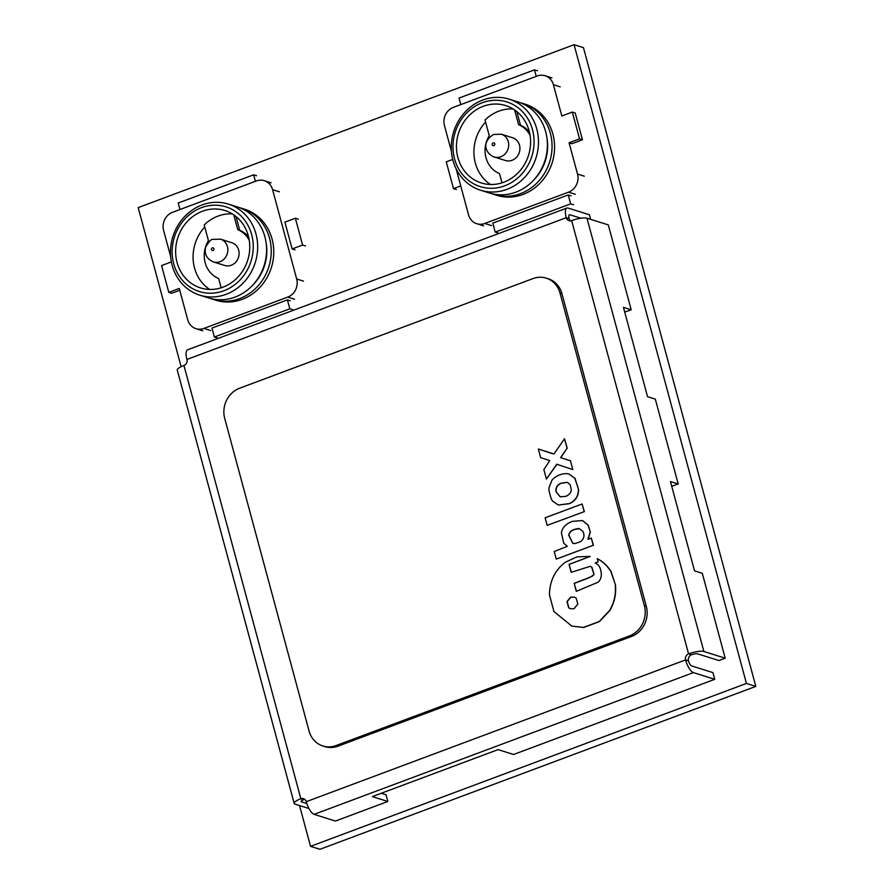 <?xml version="1.0" encoding="UTF-8"?>
<svg xmlns="http://www.w3.org/2000/svg" width="894" height="894" viewBox="0 0 894 894"><rect width="100%" height="100%" fill="white"/><g stroke="black" fill="none" stroke-linecap="round" stroke-linejoin="round"><path stroke-width="1.34" d="M746.434 683.452L755.81 686.402L319.918 849.3L310.542 846.35L746.434 683.452L574.082 44.7L138.19 207.598L181.124 366.685M755.81 686.402L583.458 47.65L574.082 44.7M299.535 805.561L310.542 846.35M533.025 278.57L239.637 388.208A23.859 21.59 -72.6 0 0 224.707 418.381L309.078 731.057A23.859 21.59 -72.6 0 0 322.879 745.987A23.859 21.59 -72.6 0 0 336.055 745.562L629.443 635.913A23.859 21.59 -72.6 0 0 644.373 605.752L560.013 293.076A23.859 21.59 -72.6 0 0 546.212 278.135A23.859 21.59 -72.6 0 0 533.025 278.57M336.055 745.562L337.999 746.166L631.387 636.528L629.443 635.913M644.373 605.752L646.317 606.356L561.946 293.679L560.013 293.076M646.317 606.356A23.859 21.59 107.4 0 1 631.387 636.528M337.999 746.166A23.859 21.59 107.4 0 1 324.813 746.602L322.879 745.987M546.212 278.135L548.145 278.749A23.859 21.59 107.4 0 1 561.946 293.679M558.482 464.724L556.951 464.288L546.424 479.039L543.865 469.585L549.788 460.589L540.646 457.65L538.311 449L552.09 453.56M538.311 449L553.956 454.007L564.516 438.764L567.064 448.196L560.616 457.639L570.461 460.812L572.831 469.585L556.761 464.232L546.424 479.039M572.831 469.585L570.461 460.812M560.616 457.639L570.663 460.868M567.064 448.196L560.806 457.694M564.516 438.764L567.254 448.252M569.065 474.077L575.01 478.312L578.586 489.566C578.619 496.069 575.591 500.774 569.523 503.668L558.415 505.043M578.396 489.51C578.418 496.014 575.401 500.707 569.322 503.601L558.314 505.009L552.939 501.322C551.822 500.428 550.86 498.215 550.056 494.684C548.95 491.253 548.67 488.716 549.229 487.062L552.079 479.955C555.99 475.764 560.918 473.652 566.863 473.619L568.975 474.043L574.808 478.256L578.586 489.566M570.182 484.615L567.254 482.313L560.896 483.218C556.772 485.163 555.23 488.18 556.258 492.27L560.18 496.818L565.544 496.382C569.031 495.108 570.953 492.94 571.311 489.867L570.182 484.615M567.344 482.347L561.086 483.285C556.973 485.218 555.431 488.236 556.459 492.337L560.281 496.841M584.352 511.614L547.184 525.37L545.139 517.794L582.117 503.981L584.352 511.614L547.184 525.37M582.117 503.981L584.162 511.558M590.141 532.064L587.973 539.328L591.314 538.087L593.258 545.284L556.28 559.108L554.235 551.531L567.31 546.301L563.745 543.261L561.41 532.746C562.281 527.527 565.969 523.728 572.462 521.358L582.486 520.554L588.107 525.203L590.331 532.12L588.241 539.227M556.28 559.108L593.258 545.284M591.314 538.087L593.448 545.34M582.586 520.587L588.297 525.27L590.331 532.12M578.273 528.51L574.384 529.382C570.998 530.589 569.12 532.545 568.729 535.238L572.73 543.317L574.943 543.574L580.474 541.708C584.173 538.814 584.933 535.327 582.765 531.237L579.368 528.723L574.585 529.449C571.199 530.656 569.31 532.601 568.919 535.305L572.831 543.34M579.468 528.756L578.474 528.566M615.262 584.821C616.134 594.063 614.234 602.634 609.585 610.513L599.17 621.565L583.514 627.409L571.836 626.113L553.922 611.507L549.441 594.823C549.654 581.134 554.895 570.294 565.176 562.315L576.932 556.873L590.196 556.414L569.053 564.349L571.199 572.316L590.319 566.293L591.727 567.221L593.616 573.535C594.734 574.943 591.225 577.055 583.111 579.882L574.16 583.38L576.306 591.325L598.12 582.206C601.003 579.401 601.93 575.714 600.913 571.121C600.254 567.578 598.891 565.209 596.846 564.002L595.203 562.929L598.108 561.845L597.27 558.605L599.393 559.901C604.31 562.952 608.166 566.919 610.96 571.791L615.463 584.888C616.324 594.13 614.435 602.69 609.775 610.568L599.36 621.632L583.715 627.465L571.925 626.135M597.27 558.605L599.583 559.957C604.512 563.019 608.367 566.975 611.15 571.858L615.441 584.899M574.16 583.38L576.474 591.269M590.42 566.327L591.929 567.277L593.817 573.59C594.923 574.998 591.426 577.122 583.301 579.949L574.361 583.436M569.053 564.349L571.355 572.249M590.196 556.414L569.243 564.416M574.004 608.78L577.87 604.02L576.127 598.097L574.395 597.147L570.73 597.103L566.986 601.55L568.651 607.797L570.305 608.68L574.004 608.78M574.496 597.181L570.92 597.158L567.187 601.606L568.841 607.864L570.406 608.713M381.235 793.28L386.029 794.777L387.84 801.482L372.329 796.61L498.07 749.619L513.569 754.491L714.753 679.306L693.431 672.601A11.935 4.146 69.5 0 1 685.575 659.917A4.772 4.314 107.4 0 1 688.559 653.883L691.464 654.799A4.772 4.314 107.4 0 0 688.481 660.834A4.772 1.665 69.5 0 0 691.621 665.907L712.943 672.612L714.753 679.306M308.955 808.522L295.232 804.209A11.935 2.928 164.9 0 1 294.193 803.404A11.935 2.928 164.9 0 1 300.865 798.767A4.772 4.314 107.4 0 1 306.262 801.672A11.935 4.146 -110.5 0 0 314.118 814.356L335.44 821.061L387.84 801.482M294.193 803.404L177.28 370.116A11.935 2.928 -15.1 0 1 183.952 365.49A4.772 4.314 107.4 0 0 186.947 359.455A11.935 4.146 -110.5 0 1 187.617 349.8L566.919 208.045A11.935 4.146 69.5 0 1 568.081 208.056L589.414 214.761L590.655 219.365M306.821 803.527L301.524 801.862L301.3 801.046M571.646 220.606L688.559 653.883A11.935 2.928 164.9 0 1 703.88 651.491L725.202 658.196L702.304 573.322L694.549 570.886L670.444 481.553L678.2 483.989L655.302 399.115L647.547 396.679L623.442 307.346L631.198 309.782L608.3 224.908L586.978 218.203A11.935 2.928 -15.1 0 0 571.646 220.606A4.772 4.314 107.4 0 1 566.248 217.7L569.154 218.617A4.772 4.314 107.4 0 0 570.562 220.852M671.718 486.28L678.2 483.989M691.464 654.799A4.772 1.173 164.9 0 1 697.599 653.838L718.921 660.543L725.202 658.196M624.716 312.073L631.198 309.782M183.952 365.49L300.865 798.767L303.77 799.683A4.772 4.314 107.4 0 1 304.865 799.426M303.77 799.683A4.772 1.173 164.9 0 0 301.099 801.538A4.772 1.173 164.9 0 0 301.524 801.862M569.076 215.063L569.891 214.761A4.772 1.665 69.5 0 0 569.422 214.75A4.772 1.665 69.5 0 0 569.154 218.617M566.919 208.045A11.935 4.146 69.5 0 0 566.248 217.7L186.947 359.455M569.891 214.761L580.899 218.214M456.119 168.754L468.534 214.783A14.315 12.952 -72.6 0 0 476.815 223.735A14.315 12.952 -72.6 0 0 484.727 223.478L568.55 192.154A14.315 12.952 -72.6 0 0 577.513 174.051L569.076 142.783L571.981 143.699L582.452 139.788L575.222 112.979L572.316 112.074L561.834 115.985L553.397 84.718A14.315 12.952 -72.6 0 0 545.128 75.755A14.315 12.952 -72.6 0 0 537.216 76.012L453.392 107.347A14.315 12.952 -72.6 0 0 444.43 125.439L451.425 151.354M498.114 232.976L495.198 232.071L492.795 223.131L568.238 194.937L571.143 195.853M490.46 184.488A40.565 36.71 107.4 0 1 485.576 122.065M520.409 102.765A47.728 43.18 107.4 0 1 522.755 103.425L525.281 104.218A47.728 43.18 107.4 0 1 547.34 121.405A47.728 43.18 107.4 0 1 554.571 148.203A47.728 43.18 107.4 0 1 523.024 194.423A47.728 43.18 107.4 0 1 496.662 195.283L494.136 194.49A47.728 43.18 107.4 0 1 491.834 193.685M460.801 104.576L459.047 98.061L534.489 69.866L536.244 76.381M537.395 70.782L534.489 69.866M495.198 232.071L570.64 203.877L568.238 194.937M573.557 204.782L570.64 203.877M516.821 111.571L520.52 125.316A26.25 23.747 107.4 0 1 529.416 131.988M522.755 103.425A47.728 43.18 107.4 0 1 552.045 147.532A47.728 43.18 107.4 0 1 520.498 193.629A47.728 43.18 107.4 0 1 494.136 194.49M546.904 137.698A44.387 40.163 107.4 0 1 533.55 180.197M509.189 99.167L518.107 101.961A47.728 43.18 107.4 0 1 547.396 146.068A47.728 43.18 107.4 0 1 515.849 192.165A47.728 43.18 107.4 0 1 489.487 193.026L480.57 190.221A47.728 43.18 107.4 0 1 451.28 146.113A47.728 43.18 107.4 0 1 482.827 100.027A47.728 43.18 107.4 0 1 509.189 99.167A47.728 43.18 107.4 0 1 538.479 143.263A47.728 43.18 107.4 0 1 506.932 189.36A47.728 43.18 107.4 0 1 480.57 190.221M482.313 102.721A44.387 40.163 107.4 0 1 532.5 129.697A44.387 40.163 107.4 0 1 504.73 185.807A44.387 40.163 107.4 0 1 454.543 158.83A44.387 40.163 107.4 0 1 482.313 102.721M483.274 106.297A40.565 36.71 107.4 0 1 505.691 105.57A40.565 36.71 107.4 0 1 530.578 143.051A40.565 36.71 107.4 0 1 503.769 182.231A40.565 36.71 107.4 0 1 481.352 182.968A40.565 36.71 107.4 0 1 456.465 145.476A40.565 36.71 107.4 0 1 483.274 106.297M501.981 182.845L499.478 173.57A26.25 23.747 107.4 0 1 489.253 135.676L485.029 120.019A40.565 36.71 107.4 0 1 498.785 111.169A40.565 36.71 107.4 0 1 513.134 108.967M582.452 139.788L579.547 138.872L572.316 112.074M569.076 142.783L579.547 138.872M456.409 189.562L453.493 188.645L446.262 161.848L452.722 159.434M460.756 185.93L453.493 188.645M514.598 109.906L518.587 124.702A26.25 23.747 107.4 0 1 530.086 135.385M501.366 134.223L512.608 137.754A11.935 10.795 107.4 0 1 519.928 148.784A11.935 10.795 107.4 0 1 512.038 160.305A11.935 10.795 107.4 0 1 505.456 160.518L494.203 156.986C486.425 154.226 480.19 142.772 493.745 134.435L501.366 134.223A11.935 10.795 107.4 0 1 508.686 145.253A11.935 10.795 107.4 0 1 500.796 156.774A11.935 10.795 107.4 0 1 494.203 156.986M520.52 125.316L518.587 124.702M292.729 309.726L289.824 308.821L214.381 337.004L211.967 328.076L287.41 299.881L290.315 300.797M179.761 290.271L171.704 293.288L168.798 292.372L179.269 288.449L187.706 319.728A14.315 12.952 -72.6 0 0 195.987 328.679A14.315 12.952 -72.6 0 0 203.899 328.422L287.723 297.099A14.315 12.952 -72.6 0 0 296.685 278.995L272.581 189.662A14.315 12.952 -72.6 0 0 264.3 180.7A14.315 12.952 -72.6 0 0 256.388 180.957L172.564 212.291A14.315 12.952 -72.6 0 0 163.602 230.384L170.598 256.299M298.283 219.142L295.366 218.237L284.895 222.148L292.126 248.945L295.031 249.862M235.994 216.516L239.704 230.261A26.25 23.747 107.4 0 1 248.588 236.932M239.592 207.71A47.728 43.18 107.4 0 1 241.939 208.369L244.453 209.162A47.728 43.18 107.4 0 1 273.743 253.27A47.728 43.18 107.4 0 1 242.196 299.356A47.728 43.18 107.4 0 1 215.834 300.216L213.308 299.434A47.728 43.18 107.4 0 1 211.006 298.63M217.287 337.921L214.381 337.004M289.824 308.821L287.41 299.881M255.416 181.326L253.661 174.811L178.219 203.005L179.973 209.52M209.643 289.433A40.565 36.71 107.4 0 1 204.748 227.009M241.939 208.369A47.728 43.18 107.4 0 1 271.217 252.477A47.728 43.18 107.4 0 1 239.681 298.574A47.728 43.18 107.4 0 1 213.308 299.434M228.361 204.1L237.279 206.905A47.728 43.18 107.4 0 1 266.568 251.013A47.728 43.18 107.4 0 1 235.021 297.11A47.728 43.18 107.4 0 1 208.66 297.97L199.742 295.165A47.728 43.18 107.4 0 1 170.463 251.058A47.728 43.18 107.4 0 1 201.999 204.961A47.728 43.18 107.4 0 1 228.361 204.1A47.728 43.18 107.4 0 1 257.651 248.208A47.728 43.18 107.4 0 1 226.104 294.305A47.728 43.18 107.4 0 1 199.742 295.165M223.902 290.751A44.387 40.163 107.4 0 1 173.715 263.775A44.387 40.163 107.4 0 1 201.485 207.665A44.387 40.163 107.4 0 1 251.672 234.641A44.387 40.163 107.4 0 1 223.902 290.751M222.941 287.175A40.565 36.71 107.4 0 1 200.535 287.913A40.565 36.71 107.4 0 1 175.637 250.421A40.565 36.71 107.4 0 1 202.457 211.241A40.565 36.71 107.4 0 1 224.863 210.503A40.565 36.71 107.4 0 1 249.75 247.996A40.565 36.71 107.4 0 1 222.941 287.175M221.153 287.79L218.65 278.515A26.25 23.747 107.4 0 1 208.425 240.609L204.201 224.964A40.565 36.71 107.4 0 1 217.957 216.113A40.565 36.71 107.4 0 1 232.317 213.901M171.357 261.908L161.568 265.574L168.798 292.372M295.366 218.237L302.597 245.034L305.513 245.951M292.126 248.945L302.597 245.034M266.088 242.643A44.387 40.163 107.4 0 1 252.723 285.141M239.704 230.261L237.759 229.646A26.25 23.747 107.4 0 1 249.258 240.33M237.759 229.646L233.77 214.851M231.781 242.699A11.935 10.795 107.4 0 1 239.1 253.728A11.935 10.795 107.4 0 1 231.222 265.25A11.935 10.795 107.4 0 1 224.629 265.462L213.387 261.931A11.935 10.795 107.4 0 0 219.98 261.718A11.935 10.795 107.4 0 0 227.858 250.197A11.935 10.795 107.4 0 0 220.539 239.167L231.781 242.699M256.567 175.727L253.661 174.811M703.88 651.491L586.978 218.203M688.481 660.834L685.575 659.917L306.262 801.672M314.118 814.356L693.431 672.601M575.334 194.289L568.55 192.154M491.51 225.612L484.727 223.478M560.192 86.852L553.397 84.718M584.296 176.185L577.513 174.051M493.879 145.61A1.43 1.296 107.4 0 1 493.164 142.928A1.43 1.296 107.4 0 1 494.784 143.8A1.43 1.296 107.4 0 1 493.879 145.61M210.682 330.556L203.899 328.422M294.506 299.233L287.723 297.099M279.364 191.797L272.581 189.662M303.468 281.129L296.685 278.995M212.336 247.873A1.43 1.296 107.4 0 1 213.063 250.543A1.43 1.296 107.4 0 1 212.336 247.873M551.911 77.89L545.128 75.755M483.598 225.869L476.815 223.735M202.77 330.814L195.987 328.679M271.083 182.834L264.3 180.7M220.539 239.167L212.928 239.368C211.33 239.011 208.928 241.57 205.698 247.035C204.089 253.907 206.648 258.869 213.387 261.931"/></g></svg>
